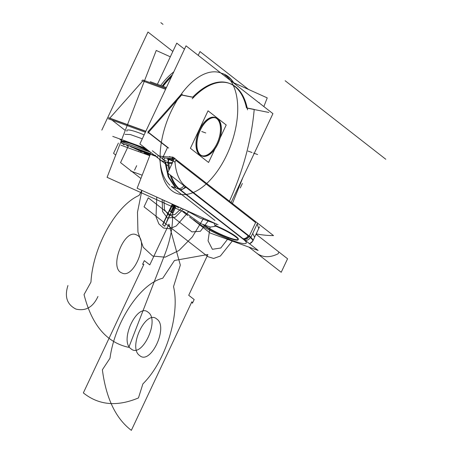 <?xml version="1.0" encoding="UTF-8"?>
<svg xmlns="http://www.w3.org/2000/svg" width="453" height="453" viewBox="0 0 453 453"><rect width="100%" height="100%" fill="white"/><g stroke="black" fill="none" stroke-linecap="round" stroke-linejoin="round"><path stroke-width="0.68" d="M130.736 171.036L142.191 175.198M182.248 211.234L187.785 215.549M189.552 216.925L210.243 233.074L258.159 250.469L178.652 188.437M197.078 222.412A28.93 4.173 -154.8 0 0 232.672 240.577A28.93 4.173 -154.8 0 0 243.148 239.144A28.93 4.173 -154.8 0 1 232.672 240.577A28.93 4.173 -154.8 0 1 197.078 222.412A28.93 4.173 -154.8 0 0 232.672 240.577A28.93 4.173 -154.8 0 0 243.148 239.144A28.93 4.173 -154.8 0 1 232.672 240.577A28.93 4.173 -154.8 0 1 197.078 222.412L193.567 219.677L197.078 222.412A28.93 4.173 -154.8 0 0 232.672 240.577A28.93 4.173 -154.8 0 0 243.148 239.144L179.258 189.297L171.245 186.387L214.915 220.452M183.42 211.761L184.864 212.887L183.42 211.761M215.571 225.594A20.125 2.899 25.2 0 1 237.095 237.395A20.125 2.899 25.2 0 1 228.85 237.599A20.125 2.899 25.2 0 1 204.53 225.3A20.125 2.899 -154.8 0 0 228.85 237.599A20.125 2.899 -154.8 0 0 237.095 237.395A20.125 2.899 -154.8 0 0 215.571 225.594A20.125 2.899 25.2 0 1 237.095 237.395A20.125 2.899 25.2 0 1 228.85 237.599A20.125 2.899 25.2 0 1 204.53 225.3A20.125 2.899 -154.8 0 0 228.85 237.599A20.125 2.899 -154.8 0 0 237.095 237.395A20.125 2.899 -154.8 0 0 215.571 225.594M196.211 221.738L198.312 223.38M118.397 143.057L113.556 153.352L115.719 155.045M119.813 139.23A117.14 97.786 -52 0 0 121.948 140.838M130.645 146.376A117.14 97.786 -52 0 0 155.741 155.407M157.82 155.781A117.14 97.786 -52 0 0 172.899 157.089L273.533 235.605A117.14 97.786 -52 0 1 256.188 233.89M167.123 156.908L171.772 157.146L173.505 158.493L169.043 158.425M157.848 157.049L130.543 146.755M129.218 145.86L155.747 156.319M163.98 157.553L162.627 156.495M150.017 154.994L144.252 153.108L149.994 155.045M252.604 241.387A33.964 4.898 -154.8 0 0 252.763 241.166A33.964 4.898 -154.8 0 0 248.091 235.786M249.139 236.392L251.126 232.157M252.689 233.482L254.62 237.213L252.825 241.03M252.961 240.736A33.964 4.898 -154.8 0 0 250.843 237.4A33.964 4.898 25.2 0 1 252.961 240.736M243.051 238.68A5.034 4.026 -53.6 0 0 248.085 235.758M243.878 239.326A5.034 4.202 -52 0 0 249.059 236.511A5.034 4.202 128 0 1 243.878 239.326A5.034 4.202 -52 0 0 249.059 236.511A5.034 4.202 128 0 1 243.878 239.326M178.709 188.482A5.034 4.202 -52 0 0 184.139 185.181M245.158 240.322A5.034 4.202 -52 0 0 250.741 236.653M184.15 185.283L186.251 186.919M186.03 187.338L180.855 190.152M180.124 189.971L178.023 188.329M179.994 189.479A5.034 4.202 -52 0 0 185.169 186.664A5.034 4.202 128 0 1 179.994 189.479A5.034 4.202 -52 0 0 185.169 186.664A5.034 4.202 128 0 1 179.994 189.479A5.034 4.202 128 0 0 185.169 186.664M257.434 223.391L250.668 237.774L167.638 172.989L174.405 158.612M175.798 160.288L174.983 162.027A57.865 30.747 110 0 0 185.385 186.245L249.275 236.092L255.634 222.576L175.798 160.288L174.983 162.027A57.865 30.747 110 0 0 185.385 186.245L249.275 236.092L255.634 222.576L175.798 160.288L174.983 162.027A57.865 30.747 110 0 0 185.385 186.245L249.275 236.092L255.634 222.576L175.798 160.288L174.983 162.027A57.865 30.747 110 0 0 185.385 186.245L249.275 236.092L255.634 222.576L175.798 160.288L174.983 162.027A57.865 30.747 110 0 0 185.385 186.245M170.73 157.049A5.034 0.725 25.2 0 0 169.439 156.562L169.235 156.993M168.216 159.167A5.034 0.725 25.2 0 1 173.103 161.387M174.484 161.67A5.034 0.725 -154.8 0 0 169.173 159.009A5.034 0.725 25.2 0 1 173.306 160.951A5.034 0.725 -154.8 0 0 169.173 159.009A5.034 0.725 25.2 0 1 173.306 160.951A5.034 0.725 25.2 0 0 169.173 159.009M164.541 157.984L167.038 158.233L164.541 157.984A5.034 2.673 110 0 0 164.02 159.875A5.034 2.673 -70 0 1 164.541 157.984A5.034 2.673 110 0 0 164.02 159.875A5.034 2.673 -70 0 1 164.541 157.984L167.038 158.233A117.14 97.786 -52 0 0 169.02 158.386L174.037 159.405L169.02 158.386L168.793 158.867L167.038 158.233A117.14 97.786 -52 0 0 169.02 158.386L168.793 158.867L169.02 158.386L174.037 159.405L169.02 158.386L168.793 158.867L167.038 158.233A117.14 97.786 -52 0 0 169.02 158.386A117.14 97.786 -52 0 1 167.038 158.233L168.793 158.867M174.909 158.997L174.779 158.261A5.034 2.797 169.4 0 0 173.975 157.927M167.938 162.265A5.034 2.673 -70 0 1 168.601 159.303A5.034 2.673 110 0 0 167.938 162.265A5.034 2.673 -70 0 1 168.601 159.303A5.034 2.673 110 0 0 167.938 162.265A5.034 2.673 -70 0 1 168.601 159.303M172.248 163.199A5.034 2.786 175.3 0 1 168.867 163.227A5.034 2.786 -4.7 0 0 172.248 163.199A5.034 2.786 175.3 0 1 168.867 163.227A5.034 2.786 -4.7 0 0 172.248 163.199A5.034 2.786 175.3 0 1 168.867 163.227A5.034 2.786 175.3 0 0 172.248 163.199M169.388 158.584A5.034 2.673 110 0 0 168.318 162.406M168.159 163.046L164.507 161.721M164.49 161.013L164.541 160.368L166.37 161.03M149.756 155.662L120.9 145.186L149.756 155.662M168.816 162.587A62.893 33.42 110 0 0 169.575 168.878A62.893 33.42 110 0 1 168.816 162.587M171.279 175.826A62.893 33.42 110 0 0 180.56 189.915A62.893 33.42 110 0 1 171.279 175.826M174.943 187.089L168.199 176.755L164.943 161.88L165.611 162.123L168.867 176.998L175.617 187.332M176.919 188.448L176.251 188.205M167.95 162.972A62.893 33.42 110 0 0 168.963 170.181A62.893 33.42 -70 0 1 167.95 162.972A62.893 33.42 110 0 0 168.963 170.181A62.893 33.42 -70 0 1 167.95 162.972L159.937 160.062A62.893 33.42 110 0 0 169.937 185.271A62.893 33.42 -70 0 1 159.937 160.062L167.95 162.972A62.893 33.42 110 0 0 168.963 170.181M170.192 174.983A62.893 33.42 110 0 0 177.955 188.182A62.893 33.42 -70 0 1 170.192 174.983A62.893 33.42 110 0 0 177.955 188.182A62.893 33.42 -70 0 1 170.192 174.983A62.893 33.42 110 0 0 177.955 188.182M179.258 189.297L171.245 186.387L179.258 189.297L171.245 186.387L179.258 189.297L243.148 239.144M101.817 130.119L147.972 32.027L172.848 51.438M142.757 80.985L109.785 118.148M112.038 120.119L125.26 130.43M218.437 142.655A20.379 10.827 -70 0 1 202.112 156.07A20.379 10.827 -70 0 1 200.775 128.879A20.379 10.827 -70 0 0 202.112 156.07A20.379 10.827 -70 0 0 218.437 142.655M232.836 82.367L267.23 97.882L263.861 106.574M150.951 152.576L137.134 188.238L218.074 224.745M199.699 131.172A20.379 10.827 -70 0 1 216.024 117.763A20.379 10.827 -70 0 1 217.355 144.949A20.379 10.827 -70 0 0 216.024 117.763A20.379 10.827 -70 0 0 199.699 131.172M231.109 202.508L272.927 113.646L186.03 45.849L139.875 143.935L165.107 163.624M165.815 164.173L167.893 165.792M163.98 160.164L162.202 158.776M162.31 158.544L167.502 147.514L148.329 132.553L167.502 147.514L148.329 132.553L167.502 147.514L162.31 158.544M147.848 131.965L180.821 94.802M181.698 94.943L192.74 97.146A72.333 38.437 -70 0 1 246.466 107.865A72.333 38.437 110 0 0 228.946 83.205A72.333 38.437 110 0 0 192.74 97.146L181.698 94.943L192.74 97.146A72.333 38.437 -70 0 1 246.466 107.865A72.333 38.437 110 0 0 192.74 97.146A72.333 38.437 -70 0 1 246.466 107.865M247.196 108.007L254.212 109.411M229.422 201.189A158.703 84.337 -70 0 0 254.201 109.53A158.703 84.337 -70 0 1 229.422 201.189A158.703 84.337 110 0 0 254.201 109.53A158.703 84.337 -70 0 1 229.422 201.189A158.703 84.337 110 0 0 254.173 109.881M199.462 129.734A20.379 10.827 110 0 0 203.544 156.143A20.379 10.827 110 0 1 199.462 129.734A20.379 10.827 110 0 0 203.544 156.143A20.379 10.827 110 0 1 199.462 129.734A20.379 10.827 110 0 1 217.168 118.624A20.379 10.827 110 0 0 199.462 129.734A20.379 10.827 110 0 1 217.168 118.624A20.379 10.827 110 0 0 199.462 129.734M145.402 148.25L112.763 136.398M152.344 150.77L164.983 160.628M125.889 144.649L128.159 146.421M124.139 144.954A23.901 3.448 25.2 0 1 126.008 141.676A23.901 3.448 25.2 0 1 148.369 150.56A23.901 3.448 -154.8 0 0 126.008 141.676A23.901 3.448 -154.8 0 0 124.139 144.954A23.901 3.448 25.2 0 1 126.008 141.676A23.901 3.448 25.2 0 1 148.369 150.56A23.901 3.448 25.2 0 0 126.008 141.676A23.901 3.448 25.2 0 0 124.139 144.954M150.453 152.185L122.576 142.066M184.122 212.078L107.089 177.327L156.24 50.459L170.322 56.812M166.398 87.571L150.271 81.71M150.555 153.607L121.421 143.029M193.759 97.474L181.353 94.994M165.6 89.275L141.772 80.623M165.611 89.241L142.786 80.951M247.57 109.858A72.333 38.437 110 0 0 229.711 83.482A72.333 38.437 110 0 0 192.185 98.805A72.333 38.437 110 0 1 229.711 83.482A72.333 38.437 110 0 1 247.57 109.858M268.799 112.446L246.806 108.057M183.499 211.313L200.832 223.686L210.322 227.066L215.118 226.387L214.122 222.961M185.611 210.101L200.022 218.074L214.326 223.255M259.11 102.871A23.901 9.32 4.6 0 0 259.167 102.457L259.133 102.888M166.013 88.397L142.684 79.926M182.27 94.303L147.837 133.114M145.385 132.225L108.25 118.743M145.781 131.381L109.671 118.273M145.849 131.24L108.516 117.684M148.103 132.061L168.658 148.097M144.133 134.892A23.901 3.448 -154.8 0 0 126.976 131.228A23.901 3.448 25.2 0 1 144.133 134.892A23.901 3.448 -154.8 0 0 126.976 131.228A23.901 3.448 -154.8 0 1 144.133 134.892A23.901 3.448 25.2 0 0 126.846 130.43M121.342 142.123A23.901 3.448 25.2 0 1 150.368 152.123M167.633 147.242L165.662 151.427M142.293 138.805L130.311 134.53L125.005 134.337M172.621 162.406A5.034 2.741 175.9 0 1 167.525 162.1M169.06 158.386L168.822 158.89L166.998 158.227M215.334 226.013A20.125 2.899 25.2 0 1 238.119 239.779A20.125 2.899 25.2 0 1 227.621 237.649M229.637 238.38A20.125 2.899 25.2 0 1 203.018 224.677M248.538 89.451L199.994 51.574L198.216 55.357M233.318 82.588A64.15 34.088 110 0 0 227.921 76.506A64.15 34.088 -70 0 1 233.318 82.588A64.15 34.088 110 0 0 227.921 76.506A64.15 34.088 110 0 0 222.791 73.646A64.15 34.088 110 0 0 220.939 73.086A64.15 34.088 -70 0 1 227.921 76.506A64.15 34.088 -70 0 1 233.318 82.588A64.15 34.088 110 0 0 227.921 76.506A64.15 34.088 110 0 0 220.939 73.086A64.15 34.088 -70 0 1 227.921 76.506A64.15 34.088 -70 0 0 220.939 73.086M233.731 82.774A64.15 34.088 110 0 0 226.506 75.396M230.005 78.126A64.15 34.088 110 0 0 223.17 73.788A64.15 34.088 110 0 0 221.024 73.154M224.784 74.955A64.15 34.088 -70 0 1 212.582 177.338A64.15 34.088 -70 0 1 160.356 150.741A64.15 34.088 -70 0 1 220.787 72.916M172.417 74.785A64.434 34.241 110 0 0 162.219 86.053M140.373 151.738A64.434 34.241 110 0 0 140.385 152.259M148.318 155.141L148.295 154.66M171.455 76.823A64.15 34.088 110 0 0 163.08 86.364M141.245 152.106A64.15 34.088 110 0 0 141.257 152.576M171.88 75.923A64.15 34.088 110 0 0 162.695 86.223A64.15 34.088 -70 0 1 171.88 75.923A64.15 34.088 110 0 0 162.695 86.223A64.15 34.088 -70 0 1 171.88 75.923M184.473 49.156L176.755 43.137L157.389 84.298M178.556 207.882L175.639 205.605M140.906 178.505L120.538 162.616L128.539 145.611M138.867 151.71A64.15 34.088 -70 0 1 138.856 151.143A64.15 34.088 -70 0 0 138.867 151.71A64.15 34.088 -70 0 1 138.856 151.143A64.15 34.088 -70 0 0 138.867 151.71M160.69 85.498A64.15 34.088 -70 0 1 173.788 71.874A64.15 34.088 -70 0 0 160.69 85.498A64.15 34.088 -70 0 1 173.788 71.874A64.15 34.088 -70 0 0 160.69 85.498M201.155 155.328A20.125 10.696 -70 0 1 199.399 132.248A20.125 10.696 -70 0 1 215.934 117.995A20.125 10.696 -70 0 1 218.08 119.36M216.981 118.499A20.125 10.696 -70 0 1 218.731 141.585A20.125 10.696 -70 0 1 202.197 155.832A20.125 10.696 -70 0 1 200.056 154.473M214.915 148.997L208.573 162.468L190.402 148.29L208.04 110.809L226.211 124.988L220.09 137.995M216.783 118.618A20.125 10.696 110 0 0 213.827 117.406A20.125 10.696 110 0 1 216.783 118.618A20.125 10.696 110 0 0 213.827 117.406A20.125 10.696 110 0 1 216.783 118.618A20.125 10.696 110 0 1 217.219 143.069A20.125 10.696 110 0 1 200.203 154.932A20.125 10.696 110 0 0 217.219 143.069A20.125 10.696 110 0 0 216.783 118.618A20.125 10.696 110 0 1 217.219 143.069A20.125 10.696 110 0 1 200.203 154.932A20.125 10.696 110 0 0 217.219 143.069A20.125 10.696 110 0 0 216.783 118.618M257.174 223.946L258.697 228.555M169.937 185.271A62.893 33.42 -70 0 1 159.937 160.062A62.893 33.42 110 0 0 169.937 185.271A62.893 33.42 -70 0 1 159.937 160.062M232.672 240.577L220.373 256.024L213.657 258.459L207.921 256.681L144.031 206.834L148.273 197.825L191.936 231.896L200.396 231.29L208.556 220.452L200.396 231.29L191.936 231.896L148.273 197.825L144.031 206.834L207.921 256.681L213.657 258.459L220.373 256.024L232.672 240.577M210.096 227.021L208.057 240.815L212.383 249.303L220.798 248.001L228.85 237.599L220.798 248.001L212.383 249.303L208.057 240.815L210.096 227.021M256.047 234.178L287.57 258.771L281.205 272.287L248.969 247.134L281.205 272.287L287.57 258.771L256.047 234.178L278.94 252.044L278.125 253.776C269.829 257.876 262.666 257.655 256.636 253.114L248.969 247.134L256.636 253.114C262.666 257.655 269.829 257.876 278.125 253.776L278.94 252.044L256.047 234.178M160.826 22.65L163.012 24.354M285.147 80.742L385.78 159.258M172.015 204.739L172.157 204.303L173.51 205.362L174.031 204.881L173.51 205.362L172.066 204.501L173.748 206.092L172.015 204.739M174.626 205.152L173.748 206.092L174.626 205.152L173.233 208.114L172.87 207.831L174.218 204.966L172.87 207.831L173.233 208.114L174.631 205.152L164.705 226.245L171.364 212.095L169.263 210.452L172.259 204.082L162.604 224.609L169.263 210.452L171.364 212.095L174.631 205.152M243.629 239.133A5.034 4.151 -52.5 0 0 248.771 236.29M176.319 205.911L172.82 213.346L169.388 210.673L172.451 204.167L169.388 210.673L172.82 213.346L176.319 205.911M184.111 185.249L250.554 237.089M176.002 159.858L174.779 162.457M168.335 163.108L159.552 159.92M172.672 204.269L171.5 206.761L171.138 206.477L171.5 206.761L172.672 204.269M194.173 299.541L192.446 303.21L191.851 301.783L131.353 430.35C115.753 418.51 106.093 398.317 102.378 369.778L109.988 358.238C114.903 321.97 140.198 283.618 162.774 278.216L174.462 260.492L207.899 254.507L188.714 295.282L194.173 299.541L192.446 303.21L191.851 301.783L131.353 430.35C115.753 418.51 106.093 398.317 102.378 369.778L109.988 358.238C114.903 321.97 140.198 283.618 162.774 278.216L174.462 260.492L207.899 254.507L188.714 295.282L194.173 299.541M139.649 355.543C150.526 365.577 168.759 326.828 156.817 319.054C145.94 309.02 127.701 347.768 139.649 355.543C150.526 365.577 168.759 326.828 156.817 319.054C145.94 309.02 127.701 347.768 139.649 355.543M172.508 204.195L162.825 224.779L172.508 204.195M172.429 212.095L172.61 213.284C172.955 226.2 170.464 239.648 165.135 253.623L128.816 347.36C106.721 342.638 91.795 325.044 84.037 294.586L90.962 282.106C92.848 247.089 115.911 205.543 139.088 195.407L141.88 190.379L139.088 195.407C115.911 205.543 92.848 247.089 90.962 282.106C92.848 247.089 115.911 205.543 139.088 195.407C115.911 205.543 92.848 247.089 90.962 282.106L84.037 294.586C91.795 325.044 106.721 342.638 128.816 347.36C106.721 342.638 91.795 325.044 84.037 294.586C91.795 325.044 106.721 342.638 128.816 347.36L165.135 253.623C170.464 239.648 172.955 226.2 172.61 213.284C172.955 226.2 170.464 239.648 165.135 253.623C170.464 239.648 172.955 226.2 172.61 213.284L172.429 212.095L172.61 213.284L172.429 212.095L175.045 205.339L172.429 212.095M136.517 234.931C124.213 228.001 108.584 268.329 121.8 272.91C134.105 279.841 149.728 239.507 136.517 234.931C124.213 228.001 108.584 268.329 121.8 272.91C134.105 279.841 149.728 239.507 136.517 234.931C124.213 228.001 108.584 268.329 121.8 272.91C134.105 279.841 149.728 239.507 136.517 234.931C124.213 228.001 108.584 268.329 121.8 272.91C134.105 279.841 149.728 239.507 136.517 234.931M83.352 392.898L143.856 264.331L142.593 264.314L144.32 260.645L149.779 264.903L168.969 224.133L180.322 265.067L173.539 286.613C180.266 314.88 165.577 361.505 142.882 383.901L138.459 397.932C117.095 406.902 98.726 405.225 83.352 392.898L143.856 264.331L142.593 264.314L144.32 260.645L149.779 264.903L168.969 224.133L180.322 265.067L173.539 286.613C180.266 314.88 165.577 361.505 142.882 383.901L138.459 397.932C117.095 406.902 98.726 405.225 83.352 392.898M148.182 312.315C137.299 302.281 119.065 341.03 131.008 348.804C141.891 358.838 160.124 320.09 148.182 312.315C137.299 302.281 119.065 341.03 131.008 348.804C141.891 358.838 160.124 320.09 148.182 312.315M168.352 213.035L165.022 220.107L168.352 213.035M166.681 221.398L170.011 214.326L166.681 221.398M67.939 285.543C64.36 296.732 67.027 304.58 75.945 309.088C85.73 311.37 93.069 307.157 97.973 296.449M174.654 205.164L173.641 207.31L171.5 205.639L172.236 204.071L171.5 205.639L173.641 207.31L174.654 205.164M148.329 132.553L167.502 147.514M136.676 165.679L134.552 170.181M171.325 212.066L164.666 226.217L162.638 224.637L169.297 210.481L171.325 212.066L164.666 226.217L162.638 224.637L169.297 210.481L171.325 212.066L169.314 210.498L172.321 204.11L169.314 210.498L171.308 212.049L169.303 210.486L172.31 204.105L169.303 210.486L172.31 204.105L169.303 210.486L171.325 212.061L169.303 210.486L171.325 212.061L174.581 205.13L171.325 212.061M205.758 132.978L201.755 131.523M175.068 158.522A5.034 2.559 178.2 0 1 174.671 158.816M174.179 159.088A5.034 2.559 178.2 0 1 167.378 159.241M242.372 183.476L240.254 187.978L242.372 183.476M169.518 210.656L172.406 204.144L169.518 210.656L171.24 211.998L169.518 210.656M174.49 205.09L171.24 211.998L174.49 205.09M181.591 208.289L174.96 214.479L168.612 215.022L164.518 209.767L163.941 200.328L164.518 209.767L168.612 215.022L174.96 214.479L181.591 208.289L174.96 214.473L168.618 215.022L164.518 209.767L163.941 200.328L164.518 209.767L168.618 215.022L174.96 214.473L181.596 208.295L174.96 214.473L168.618 215.022L164.518 209.767L163.941 200.328L164.518 209.767L168.618 215.022L174.96 214.473L181.596 208.295M170.77 203.408L174.762 205.209L170.77 203.408M140.872 152.435A64.15 34.088 -70 0 1 140.86 151.948A64.15 34.088 110 0 0 140.872 152.435A64.15 34.088 -70 0 1 140.86 151.948M257.621 154.547L253.618 153.091L257.621 154.547M174.416 205.056L171.172 211.942L169.456 210.605L172.485 204.184L169.456 210.605L172.146 212.706L169.462 210.611L171.172 211.942L174.416 205.056M188.776 211.534L176.251 225.973L169.575 228.742L163.573 228.035L158.89 223.929L156.025 216.857L156.761 197.089L156.025 216.857L158.89 223.929L163.573 228.035L169.575 228.742L176.251 225.973L188.776 211.534L176.251 225.973L169.575 228.742L163.573 228.035L158.89 223.929L156.025 216.857L156.761 197.089L156.025 216.857L158.89 223.929L163.573 228.035L169.575 228.742L176.251 225.973L188.776 211.534L176.251 225.973L169.575 228.742L163.573 228.035L158.89 223.929L156.025 216.857L156.761 197.089L156.025 216.857L158.89 223.929L163.573 228.035L169.575 228.742L176.251 225.973L188.776 211.534L176.251 225.973L169.575 228.742L163.573 228.035L158.89 223.929L156.025 216.857L156.761 197.089L156.025 216.857L158.89 223.929L163.573 228.035L169.575 228.742L176.251 225.973L188.776 211.534M162.208 199.547L162.514 211.426L167.434 218.074L175.271 217.185L183.323 209.071L175.271 217.185L167.434 218.074L162.514 211.426L162.208 199.547L162.514 211.426L167.434 218.074L175.271 217.185L183.323 209.071L175.271 217.185L167.434 218.074L162.514 211.426L162.208 199.547M174.077 204.898L170.872 211.71L169.756 210.838L172.82 204.331L169.756 210.838L172.82 204.331L169.756 210.838L170.872 211.71L169.756 210.838L170.872 211.71L174.077 204.898M203.624 218.227L192.315 236.976L178.918 250.537L165.135 257.179L152.718 256.053L143.256 247.31L137.95 232.055L137.48 212.242L141.908 190.39L137.48 212.242L137.95 232.055L143.256 247.31L152.718 256.053L165.135 257.179L178.918 250.537L192.315 236.976L203.624 218.227L192.315 236.976L178.918 250.537L165.135 257.179L152.718 256.053L143.256 247.31L137.95 232.055L137.48 212.242L141.908 190.39L137.48 212.242L137.95 232.055L143.256 247.31L152.718 256.053L165.135 257.179L178.918 250.537L192.315 236.976L203.624 218.227M174.337 205.016L171.104 211.891L169.524 210.656L172.553 204.218L169.524 210.656L172.553 204.218L169.524 210.656L171.104 211.891L169.524 210.656L171.104 211.891L174.337 205.016M175.515 205.549L172.146 212.706L175.515 205.549M252.021 152.508L248.012 151.059L252.021 152.508M252.763 241.166L259.529 226.789M249.552 243.754L251.517 242.632L252.802 241.047L249.552 243.754M216.455 224.02L215.118 226.387M242.904 177.44L232.434 203.539"/></g></svg>
